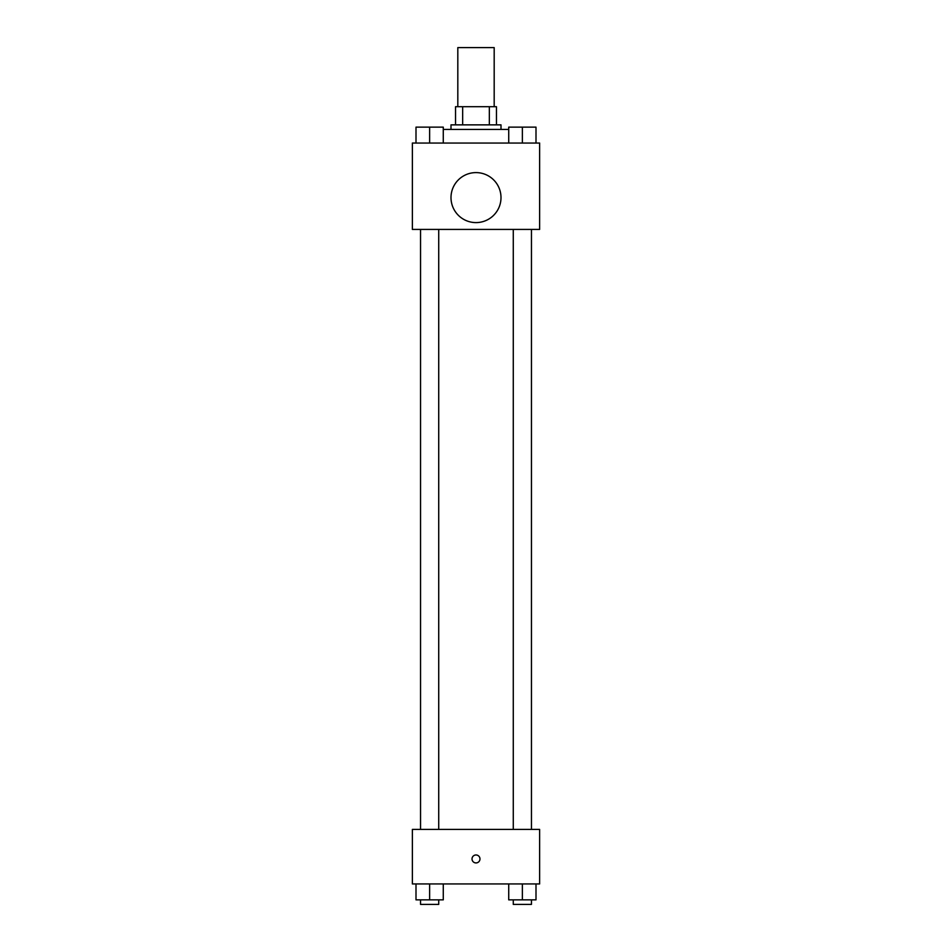 <?xml version="1.0" encoding="UTF-8"?>
<svg xmlns="http://www.w3.org/2000/svg" width="952" height="952" viewBox="0 0 952 952"><rect width="100%" height="100%" fill="white"/><g stroke="black" fill="none" stroke-linecap="round" stroke-linejoin="round"><path stroke-width="1.43" d="M494.183 106.695L494.183 47.6L457.817 47.6L457.817 106.695M462.66 124.867L462.66 106.695L455.544 106.695L455.544 124.867L455.544 106.695M462.66 106.695L496.456 106.695L496.456 124.867M489.34 124.867L489.34 106.695M450.998 129.412L450.998 124.867L501.002 124.867L501.002 129.412M508.725 129.412L443.275 129.412M412.371 143.05L539.629 143.05L539.629 229.42L412.371 229.42L412.371 143.05M476 222.601A25.002 25.002 0 0 1 454.354 185.093A25.002 25.002 0 0 1 497.646 185.093A25.002 25.002 0 0 1 476 222.601M412.371 829.406L539.629 829.406L539.629 883.944L412.371 883.944L412.371 829.406M476 862.928A3.975 3.975 0 0 1 472.561 856.955A3.975 3.975 0 0 1 479.439 856.955A3.975 3.975 0 0 1 476 862.928M508.725 883.944L508.725 899.854L536 899.854L536 883.944L536 899.854M522.362 899.854L522.362 883.944M531.454 899.854L531.454 904.4L513.271 904.4L513.271 899.854M416 883.944L416 899.854L443.275 899.854L443.275 883.944L443.275 899.854M429.638 899.854L429.638 883.944M438.729 899.854L438.729 904.4L420.546 904.4L420.546 899.854M508.725 143.05L508.725 127.14L536 127.14L536 143.05L536 127.14M522.362 143.05L522.362 127.14M531.454 127.14L513.271 127.14M416 143.05L416 127.14L443.275 127.14L443.275 143.05L443.275 127.14M429.638 143.05L429.638 127.14M438.729 127.14L420.546 127.14M513.271 229.42L513.271 829.406M531.454 229.42L531.454 829.406M438.729 829.406L438.729 229.42M420.546 829.406L420.546 229.42"/></g></svg>
